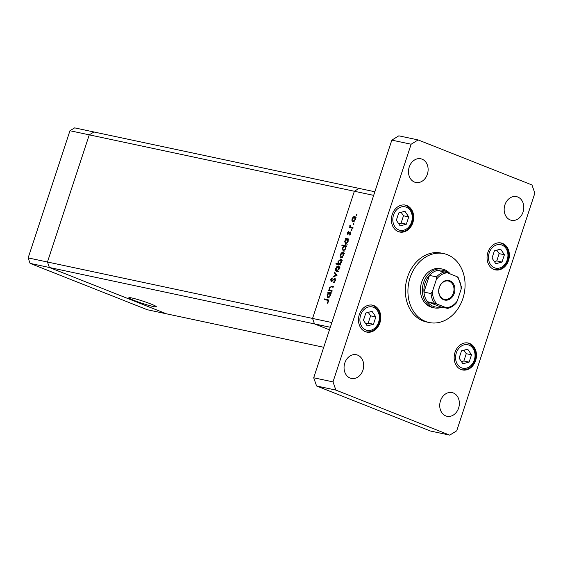 <?xml version="1.0" encoding="UTF-8"?>
<svg xmlns="http://www.w3.org/2000/svg" width="563" height="563" viewBox="0 0 563 563"><rect width="100%" height="100%" fill="white"/><g stroke="black" fill="none" stroke-linecap="round" stroke-linejoin="round"><path stroke-width="0.84" d="M374.852 191.758L359.032 188.394L354.366 191.258L359.032 188.394L93.937 131.981L89.264 134.846L93.937 131.981L74.633 127.871L69.96 130.736L28.15 257.903L30.078 263.378L147.196 309.713L166.5 313.823L49.382 267.488L47.454 262.013L89.264 134.846L69.96 130.736M330.298 327.265L314.485 323.901L329.461 329.827L314.485 323.901L49.382 267.488L47.454 262.013L312.556 318.426L314.485 323.901L312.556 318.426L331.86 322.536L373.67 195.368L354.366 191.258L312.556 318.426L354.366 191.258L89.264 134.846L47.454 262.013L28.15 257.903M323.718 347.28L166.5 313.823L49.382 267.488L30.078 263.378M151.081 304.055A14.483 1.161 -161.8 0 0 136.739 299.234A14.483 1.161 -161.8 0 0 128.857 297.728A14.483 1.161 -161.8 0 0 134.149 300.452A14.483 1.161 -161.8 0 0 148.491 305.28A14.483 1.161 -161.8 0 0 156.38 306.779A14.483 1.161 -161.8 0 0 151.081 304.055M332.022 290.614L331.811 291.268L328.518 290.564L328.736 289.91L329.327 290.036L329.341 287.869L331.67 286.229L333.345 286.588L333.134 287.243L330.812 286.834L329.707 288.073L329.988 290.072L332.022 290.614M329.988 290.072L331.959 290.804M335.119 278.396L335.421 280.656L333.711 282.661L333.683 282L334.964 280.557L334.668 278.959L331.164 281.62L330.706 279.6L332.107 277.819L332.184 278.467L331.143 279.769L331.361 280.958L335.013 278.347M331.297 280.937L332.107 281.254L331.297 280.937M337.068 275.272L332.944 277.095L333.183 276.384L336.16 275.124L334.345 272.844L334.577 272.14L337.068 275.272M336.568 271.457L335.647 270.479L335.766 268.333L336.977 266.426L338.384 265.94C339.376 266.32 339.637 267.355 339.172 269.058L336.378 271.401M341.03 257.896L340.101 256.918L340.228 254.772L341.431 252.857L342.846 252.379C343.838 252.752 344.099 253.793 343.634 255.496L340.84 257.84M345.471 244.328L344.697 241.168L346.076 239.155L345.464 239.022L345.682 238.367L348.969 239.071L348.757 239.725L348.187 239.599L348.096 241.914L345.288 244.272M357.012 214.806L356.435 215.333L356.259 214.644L356.836 214.116L357.012 214.806L356.907 214.144M356.435 215.333L356.259 214.644L356.963 214.925M352.839 221.977L351.91 220.999L352.037 218.845L353.247 216.938L354.655 216.459C355.647 216.832 355.907 217.874 355.443 219.577L352.649 221.913M353.902 224.257L353.332 224.785L353.156 224.095L353.726 223.567L353.902 224.257L353.803 223.595M353.332 224.785L353.156 224.095L353.86 224.37M350.559 226.966L352.755 227.565L352.537 228.219L349.25 227.515L349.461 226.861L349.947 226.966L350.137 225.003L350.559 226.966L353.297 227.98M351.966 230.147L351.389 230.675L351.213 229.986L351.791 229.458L351.966 230.147L351.861 229.486M351.389 230.675L351.213 229.986L351.917 230.267M347.843 234.426L347.42 232.892L348.335 231.625L348.04 233.765L350.355 231.956L350.791 233.722L349.848 235.151L350.158 232.618L347.73 234.391M347.99 233.751L348.715 234.032L347.99 233.751M343.198 251.253L342.424 248.093L343.824 246.08L341.861 245.665L342.079 245.011L346.695 245.989L346.477 246.643L345.914 246.524L345.823 248.839L343.008 251.197M341.002 259.156L340.657 259.015C341.642 259.416 341.903 260.472 341.431 262.182L340.059 264.195L340.671 264.329L340.453 264.983L335.829 263.998L336.048 263.343L337.976 263.751L338.032 261.436L340.847 259.079M327.821 298.024L327.047 294.864L328.419 292.844L327.814 292.718L328.025 292.063L331.318 292.76L331.1 293.414L330.53 293.295L330.446 295.61L327.631 297.968M328.419 299.917L327.518 299.558L328.539 301.599L327.441 303.246L327.216 302.788L328.088 301.465L327.258 300.206L324.26 299.565L324.478 298.911L328.067 299.72M328.693 300.719L327.258 300.206M353.641 221.878L351.91 220.999M352.417 219L352.037 218.845M353.846 217.177L353.247 216.938M354.444 217.114L352.438 218.937L353.057 221.322L355.035 219.493L354.444 217.114L356.238 217.811M355.422 219.64L355.035 219.493M353.986 221.688L354.563 221.928M350.988 227.888L351.115 227.515L349.461 226.861M351.115 227.515L349.947 226.966M350.221 225.7L349.834 225.552M347.807 233.047L347.42 232.892M348.884 233.842L348.398 233.645M349.419 233.131L348.99 232.955M350.883 232.54L349.764 232.097M350.172 234.841L349.679 234.651M350.756 233.821L350.376 233.666M347.202 239.402L347.329 239.022L345.682 238.367M347.329 239.022L348.877 239.352M345.084 241.323L344.697 241.168M346.667 239.388L346.076 239.155M347.118 239.374L345.105 241.245L345.689 243.673L347.702 241.801L347.118 239.374L348.251 239.81M348.082 241.956L347.702 241.801M346.618 244.039L347.202 244.286M343.606 246.031L343.726 245.658L342.079 245.011M343.726 245.658L346.604 246.27M342.804 248.241L342.424 248.093M344.394 246.305L343.824 246.08M344.845 246.298L342.832 248.17L343.416 250.598L345.429 248.726L344.845 246.298L345.978 246.735M345.809 248.874L345.429 248.726M344.345 250.964L344.929 251.204M341.832 257.798L340.101 256.918M340.608 254.919L340.228 254.772M342.037 253.097L341.431 252.857M342.635 253.033L340.629 254.856L341.248 257.242L343.226 255.412L342.635 253.033L344.429 253.73M343.606 255.56L343.226 255.412M342.17 257.608L342.754 257.854M337.575 264.371L337.694 263.998L336.048 263.343M337.694 263.998L339.623 264.406L337.976 263.751M338.419 261.591L338.032 261.436M340.636 264.427L340.059 264.195M340.39 264.519L339.017 263.977L341.03 262.105L340.446 259.677L338.433 261.542L338.856 263.927L340.509 264.575M341.41 262.252L341.03 262.105M341.593 260.127L340.678 259.768M342.234 260.366L340.446 259.677M337.378 271.359L335.647 270.479M336.153 268.488L335.766 268.333M337.575 266.665L336.977 266.426M338.173 266.595L336.167 268.424L336.787 270.803L338.771 268.973L338.173 266.595L339.968 267.298M339.151 269.128L338.771 268.973M337.716 271.169L338.293 271.415M333.922 276.679L333.183 276.384M336.906 275.42L336.16 275.124M335.506 273.308L334.345 272.844M334.345 282.26L333.683 282M335.4 280.726L334.964 280.557M331.143 279.769L330.706 279.6M332.557 280.789L332.1 280.606M333.331 279.902L332.874 279.72M330.263 290.937L330.382 290.564L328.736 289.91M330.382 290.564L329.327 290.036M329.728 288.024L329.341 287.869M332.043 287.01L333.254 286.87M331.635 290.719L332.487 291.008L331.635 290.719M329.552 293.091L329.679 292.718L328.025 292.063M329.679 292.718L331.227 293.041M327.427 295.012L327.047 294.864M329.01 293.084L328.419 292.844M329.468 293.07L327.448 294.942L328.039 297.37L330.045 295.498L329.468 293.07L330.594 293.506M330.432 295.652L330.045 295.498M328.968 297.736L329.552 297.982M326.005 299.938L326.125 299.565L324.478 298.911M326.125 299.565L328.546 300.079M327.701 302.978L327.216 302.788M328.32 302.106L327.863 301.93M328.525 301.634L328.088 301.465M462.892 298.517A35.223 28.241 102 0 0 443.827 253.624A35.223 28.241 102 0 0 410.103 277.636A35.223 28.241 102 0 0 429.168 322.529A35.223 28.241 102 0 0 462.892 298.517M443.827 253.624L441.258 253.076A35.223 28.241 102 0 0 407.528 277.087A35.223 28.241 102 0 0 426.592 321.98L429.168 322.529M440.47 400.849A12.112 9.712 102 0 0 447.022 416.282A12.112 9.712 102 0 0 458.62 408.027A12.112 9.712 102 0 0 452.068 392.594A12.112 9.712 102 0 0 440.47 400.849M392.228 214.489A13.758 11.035 102 0 0 399.674 232.026A13.758 11.035 102 0 0 412.848 222.652A13.758 11.035 102 0 0 405.402 205.115A13.758 11.035 102 0 0 392.228 214.489M487.903 252.344A13.758 11.035 102 0 0 495.349 269.881A13.758 11.035 102 0 0 508.523 260.5A13.758 11.035 102 0 0 501.077 242.963A13.758 11.035 102 0 0 487.903 252.344M455.003 352.41A13.758 11.035 102 0 0 462.448 369.947A13.758 11.035 102 0 0 475.622 360.566A13.758 11.035 102 0 0 468.177 343.029A13.758 11.035 102 0 0 455.003 352.41M359.328 314.555A13.758 11.035 102 0 0 366.773 332.093A13.758 11.035 102 0 0 379.948 322.719A13.758 11.035 102 0 0 372.502 305.181A13.758 11.035 102 0 0 359.328 314.555M409.231 167.035A12.112 9.712 102 0 0 415.783 182.468A12.112 9.712 102 0 0 427.373 174.213A12.112 9.712 102 0 0 420.821 158.78A12.112 9.712 102 0 0 409.231 167.035M504.905 204.883A12.112 9.712 102 0 0 511.457 220.316A12.112 9.712 102 0 0 523.048 212.061A12.112 9.712 102 0 0 516.496 196.628A12.112 9.712 102 0 0 504.905 204.883M344.802 362.994A12.112 9.712 102 0 0 351.354 378.427A12.112 9.712 102 0 0 362.945 370.173A12.112 9.712 102 0 0 356.393 354.739A12.112 9.712 102 0 0 344.802 362.994M442.553 269.107L440.618 268.699A19.811 15.884 102 0 0 421.652 282.204A19.811 15.884 102 0 0 432.37 307.454L434.305 307.87A19.811 15.884 -78 0 1 423.58 282.612A19.811 15.884 -78 0 1 442.553 269.107A19.811 15.884 -78 0 1 450.316 273.991M335.893 390.096L449.71 435.129L456.713 430.829L534.85 193.172L531.958 184.96L418.14 139.934L411.138 144.227L333 381.883L335.893 390.096L316.589 385.986L430.406 431.019L449.71 435.129M418.14 139.934L398.836 135.824L391.834 140.124L313.697 377.78L316.589 385.986M411.138 144.227L391.834 140.124M333 381.883L313.697 377.78M467.712 349.194L461.512 350.862L459.112 358.159L462.913 363.782L469.113 362.115L471.512 354.817L467.712 349.194M461.463 361.643L463.863 360.996L466.263 353.698L463.905 350.214M466.263 353.698L471.512 354.817M463.863 360.996L469.113 362.115M500.613 249.127L494.413 250.795L492.013 258.093L495.813 263.716L502.013 262.048L504.413 254.75L500.613 249.127M494.363 261.577L496.763 260.929L499.156 253.631L496.805 250.148M499.156 253.631L504.413 254.75M496.763 260.929L502.013 262.048M372.037 311.339L365.837 313.007L363.438 320.305L367.238 325.935L373.438 324.26L375.838 316.969L372.037 311.339M365.788 323.788L368.188 323.148L370.588 315.85L368.23 312.366M370.588 315.85L375.838 316.969M368.188 323.148L373.438 324.26M404.938 211.273L398.738 212.948L396.338 220.239L400.138 225.869L406.338 224.194L408.738 216.903L404.938 211.273M398.688 223.722L401.088 223.082L403.488 215.784L401.13 212.3M403.488 215.784L408.738 216.903M401.088 223.082L406.338 224.194M454.299 293.239A10.014 8.03 -78 0 1 443.672 299.755A10.014 8.03 -78 0 1 439.288 287.299A10.014 8.03 -78 0 1 449.914 280.782A10.014 8.03 -78 0 1 454.299 293.239M439.393 287.411A9.36 7.502 102 0 0 444.46 299.34A9.36 7.502 102 0 0 453.419 292.957A9.36 7.502 102 0 0 448.352 281.036A9.36 7.502 102 0 0 439.393 287.411M448.88 273.421A18.713 15.004 102 0 0 437.613 270.381A18.713 15.004 102 0 0 429.442 275.391A18.713 15.004 102 0 0 425.051 283.076A18.713 15.004 102 0 0 423.96 292.07A18.713 15.004 102 0 0 427.331 301.648L440.526 306.87L447.712 308.39C450.942 307.637 453.778 305.871 456.22 303.105M437.057 304.083L446.241 307.722A17.615 14.124 102 0 0 457.255 300.966L461.069 289.361A17.615 14.124 102 0 0 456.523 276.447L447.339 272.816A17.615 14.124 102 0 0 436.332 279.572L436.522 276.897L429.442 275.391L423.96 292.07L431.033 293.576L432.511 291.177A17.615 14.124 102 0 0 437.057 304.083L427.331 301.648A18.713 15.004 102 0 0 440.526 306.87M441.997 307.18A19.811 15.884 -78 0 1 434.305 307.87M457.255 300.966L455.777 303.366M461.069 289.361L461.498 287.179L458 277.102M456.523 276.447L457.888 277.109M437.613 270.381L447.339 272.816M436.332 279.572L432.511 291.177M447.606 308.376L446.241 307.722M352.698 227.741L351.65 227.325M333.261 286.863L331.67 286.229M474.299 360.046A11.999 9.62 102 0 0 469.042 345.126A11.999 9.62 102 0 0 456.319 352.931A11.999 9.62 102 0 0 461.576 367.85A11.999 9.62 102 0 0 474.299 360.046M507.2 259.979A11.999 9.62 102 0 0 501.943 245.06A11.999 9.62 102 0 0 489.219 252.864A11.999 9.62 102 0 0 494.476 267.784A11.999 9.62 102 0 0 507.2 259.979M378.625 322.191A11.999 9.62 102 0 0 373.375 307.278A11.999 9.62 102 0 0 360.644 315.083A11.999 9.62 102 0 0 365.901 329.995A11.999 9.62 102 0 0 378.625 322.191M411.525 222.125A11.999 9.62 102 0 0 406.275 207.212A11.999 9.62 102 0 0 393.544 215.017A11.999 9.62 102 0 0 398.801 229.929A11.999 9.62 102 0 0 411.525 222.125M436.522 276.897A18.713 15.004 -78 0 1 444.693 271.887M434.411 303.154A18.713 15.004 -78 0 1 431.033 293.576M330.214 290.184L331.86 290.839M461.414 369.729C467.712 370.405 472.223 367.287 474.947 360.376C477.016 351.418 474.419 345.562 467.142 342.811M494.314 269.663C500.613 270.339 505.124 267.221 507.847 260.31C509.916 251.351 507.319 245.496 500.043 242.744M365.746 331.874C372.037 332.557 376.548 329.439 379.272 322.522C381.348 313.57 378.744 307.715 371.474 304.956M398.646 231.808C404.938 232.491 409.449 229.373 412.172 222.455C414.248 213.504 411.644 207.648 404.375 204.897"/></g></svg>
